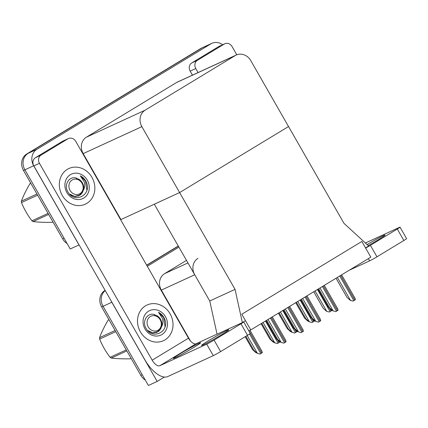<?xml version="1.0" encoding="UTF-8"?>
<svg xmlns="http://www.w3.org/2000/svg" width="428" height="428" viewBox="0 0 428 428"><rect width="100%" height="100%" fill="white"/><g stroke="black" fill="none" stroke-linecap="round" stroke-linejoin="round"><path stroke-width="0.64" d="M197.955 258.33A12.401 10.957 65.3 0 0 194.729 274.765L209.747 300.991L235.052 289.365L242.36 322.578L245.49 320.684L241.799 314.238L250.781 329.929L370.83 257.148L361.842 241.456L241.799 314.238L361.842 241.456L365.533 247.903L368.663 246.009L343.968 223.336L250.776 60.621A12.401 10.957 65.3 0 0 236.219 55.046A12.401 10.957 65.3 0 0 235.24 55.565L145.097 110.215A12.401 10.957 65.3 0 0 141.866 126.651L235.052 289.365M186.49 260.379L164.566 273.669A12.401 10.957 65.3 0 0 161.34 290.104L190.487 341.004M164.4 377.052L157.178 381.428L148.388 385.468L103.046 306.293A12.401 10.957 -114.7 0 1 105.234 290.585A12.401 10.957 -114.7 0 0 103.046 306.293L142.235 374.719L140.828 375.367L101.639 306.94A12.401 10.957 -114.7 0 1 104.871 290.505L105.106 290.361M157.178 381.428L111.831 302.259A12.401 10.957 -114.7 0 1 111.189 300.98M146.745 265.323L178.348 246.164L146.745 265.323M147.296 266.28L178.899 247.122M250.781 329.929L248.796 330.839M242.36 322.578L217.055 334.204L209.747 300.991L154.31 204.193L179.616 192.568L288.531 126.538L179.616 192.568L120.626 219.708M67.121 243.569A12.401 10.957 -114.7 0 1 62.659 238.878L64.066 238.23L24.878 169.804A12.401 10.957 -114.7 0 1 28.109 153.368L202.075 47.899A12.401 10.957 -114.7 0 1 203.059 47.38A12.401 10.957 -114.7 0 0 202.075 47.899L28.109 153.368A12.401 10.957 -114.7 0 0 24.878 169.804L70.219 248.978L79.009 244.939L33.668 165.77A12.401 10.957 -114.7 0 1 36.894 149.335L210.865 43.859A12.401 10.957 -114.7 0 1 211.844 43.34A12.401 10.957 -114.7 0 1 222.683 44.731M236.219 55.046L177.524 82.005A12.401 10.957 65.3 0 0 176.545 82.524L86.397 137.179A12.401 10.957 65.3 0 0 83.171 153.615L120.921 219.532M146.66 265.167L178.262 246.009M145.29 380.059A12.401 10.957 -114.7 0 1 140.828 375.367M62.659 238.878L23.47 170.451A12.401 10.957 -114.7 0 1 26.702 154.016L200.673 48.541A12.401 10.957 -114.7 0 1 201.652 48.022L211.844 43.34M256.832 352.972L255.826 352.592L256.292 352.474M245.174 336.708L252.547 349.574L255.826 352.592M260.047 354.058L257.142 353.26L260.047 354.058L262.305 352.688C262.059 351.276 261.754 350.623 261.385 350.714M245.87 336.285L253.863 350.243L257.142 353.26M280.591 342.058L279.586 341.678L280.051 341.56M266.013 320.69L276.306 338.66L279.586 341.678M283.807 343.144L280.907 342.346L283.807 343.144L286.065 341.774C285.818 340.367 285.513 339.709 285.144 339.8M266.708 320.272L277.622 339.329L280.907 342.346M301.135 332.636L298.236 331.839L301.135 332.636L303.393 331.267C303.147 329.86 302.842 329.202 302.473 329.293M284.037 309.765L294.951 328.822L298.236 331.839M318.464 322.129L315.559 321.332L318.464 322.129L320.722 320.759C320.476 319.352 320.171 318.694 319.802 318.79M301.365 299.258L312.28 318.314L315.559 321.332M335.793 311.627L332.888 310.83L335.793 311.627L338.05 310.257C337.804 308.85 337.499 308.192 337.13 308.283M318.694 288.756L329.608 307.812L332.888 310.83M353.116 301.119L350.216 300.322L353.116 301.119L355.379 299.75C355.133 298.343 354.828 297.685 354.459 297.776M336.023 278.248L346.937 297.305L350.216 300.322M277.376 343.55L274.471 342.753L277.376 343.55L279.634 342.181L279.532 341.624M261.759 323.268L271.192 339.736L274.471 342.753M294.699 333.043L291.8 332.246L294.699 333.043L296.962 331.673L296.855 331.117M279.088 312.766L288.52 329.228L291.8 332.246M312.028 322.541L309.128 321.744L312.028 322.541L314.291 321.171L314.184 320.615M296.417 302.259L305.849 318.726L309.128 321.744M329.357 312.033L326.457 311.236L329.357 312.033L331.62 310.664L331.513 310.107M313.745 291.757L323.177 308.219L326.457 311.236M274.161 342.464L273.155 342.084L273.62 341.972M261.069 323.691L269.875 339.067L273.155 342.084M291.489 331.957L290.484 331.582L290.949 331.465M278.393 313.184L287.199 328.565L290.484 331.582M308.818 321.455L307.812 321.075L308.278 320.957M295.721 302.682L304.527 318.058L307.812 321.075M297.92 331.55L296.914 331.17L297.38 331.058M283.341 310.188L293.635 328.153L296.914 331.17M315.249 321.048L314.243 320.668L314.708 320.551M300.67 299.68L310.963 317.651L314.243 320.668M332.577 310.541L331.572 310.161L332.037 310.043M317.999 289.178L328.292 307.144L331.572 310.161M367.09 244.565A15.708 0.744 150.2 0 1 385.098 235.068A15.708 0.744 150.2 0 1 378.149 239.808A15.708 0.744 150.2 0 1 368.192 245.576M197.399 60.332A6.201 5.478 65.3 0 0 195.783 68.55L190.16 71.134A6.201 5.478 -114.7 0 1 191.776 62.916L197.399 60.332L224.299 44.025L218.676 46.609A6.201 5.478 -114.7 0 1 219.163 46.347L224.786 43.763A6.201 5.478 65.3 0 0 224.299 44.025M191.776 62.916L218.676 46.609M190.16 71.134L192.456 75.146M400.036 227.166L406.6 238.631A6.201 0.294 150.2 0 1 403.855 240.504L397.291 229.039A6.201 0.294 -29.8 0 0 400.036 227.166A6.201 0.294 -29.8 0 0 399.345 227.407L365.389 243.002M365.635 248.079A6.201 0.294 -29.8 0 0 370.391 245.346L376.956 256.811L403.855 240.504M376.956 256.811A6.201 0.294 150.2 0 1 369.632 260.866L368.358 258.646M349.275 270.212L369.632 260.866M370.391 245.346L397.291 229.039M236.791 54.805L232.067 46.556A6.201 5.478 65.3 0 0 224.786 43.763M198.084 72.562L195.783 68.55M208.463 340.72A15.708 0.744 150.2 0 1 228.766 329.849A15.708 0.744 150.2 0 1 221.816 334.584A15.708 0.744 150.2 0 1 201.513 345.455A15.708 0.744 150.2 0 1 208.463 340.72M180.343 353.635A15.708 0.744 150.2 0 1 200.652 342.764A15.708 0.744 150.2 0 1 193.697 347.499A15.708 0.744 150.2 0 1 173.394 358.375A15.708 0.744 150.2 0 1 180.343 353.635M62.231 195.371A19.629 17.35 65.3 0 0 85.279 204.199A19.629 17.35 65.3 0 0 91.945 177.353A19.629 17.35 65.3 0 0 68.892 168.52A19.629 17.35 65.3 0 0 62.231 195.371A19.629 17.35 -114.7 0 1 68.892 168.52A19.629 17.35 -114.7 0 1 91.945 177.353A19.629 17.35 -114.7 0 1 85.279 204.199A19.629 17.35 -114.7 0 1 62.231 195.371M140.4 331.861A19.629 17.35 65.3 0 0 163.448 340.693A19.629 17.35 65.3 0 0 170.114 313.842A19.629 17.35 65.3 0 0 147.061 305.014A19.629 17.35 65.3 0 0 140.4 331.861A19.629 17.35 -114.7 0 1 147.061 305.014A19.629 17.35 -114.7 0 1 170.114 313.842A19.629 17.35 -114.7 0 1 163.448 340.693A19.629 17.35 -114.7 0 1 140.4 331.861M41.067 155.107A6.201 5.478 65.3 0 0 39.456 163.325L33.828 165.909A6.201 5.478 -114.7 0 1 35.444 157.691L41.067 155.107L67.966 138.8L62.344 141.384A6.201 5.478 -114.7 0 1 62.836 141.122L68.459 138.544A6.201 5.478 65.3 0 0 67.966 138.8M35.444 157.691L62.344 141.384M33.828 165.909L144.926 359.9A24.797 11.545 -121.2 0 0 167.781 376.549L213.299 355.641L206.735 344.176L159.81 365.731A8.266 3.847 58.8 0 1 152.191 360.183L39.456 163.325M243.703 321.947L250.268 333.407A6.201 0.294 150.2 0 1 247.528 335.279L240.964 323.814A6.201 0.294 -29.8 0 0 243.703 321.947A6.201 0.294 -29.8 0 0 243.024 322.177M206.735 344.176A6.201 0.294 -29.8 0 0 214.064 340.121L220.629 351.586L247.528 335.279M220.629 351.586A6.201 0.294 150.2 0 1 213.299 355.641M214.064 340.121L240.964 323.814M217.033 334.118L196.094 343.732L159.81 365.731M152.191 360.183L188.475 338.184L75.735 141.331A6.201 5.478 65.3 0 0 68.459 138.544M188.475 338.184A8.266 3.847 -121.2 0 0 196.094 343.732M70.069 194.697L74.563 196.484L78.913 195.805L83.615 189.839C84.851 187.271 85.06 184.612 84.246 181.857L80.314 175.822C82.599 176.978 84.412 178.711 85.755 181.023L86.547 182.644C91.801 195.098 74.119 204.119 67.843 191.787C63.344 184.522 69.834 174.966 77.174 178.455M87.285 180.177A13.477 11.909 -114.7 0 1 83.776 198.041A13.477 11.909 -114.7 0 1 66.886 192.547A13.477 11.909 -114.7 0 1 70.395 174.683A13.477 11.909 -114.7 0 1 87.285 180.177M83.615 189.839A9.341 8.255 65.3 0 0 82.401 182.884A9.341 8.255 65.3 0 0 78.394 178.979M86.879 190.091L85.53 181.13L80.314 175.822M148.238 331.186L152.726 332.973L157.081 332.294L161.784 326.329C163.02 323.761 163.229 321.102 162.415 318.346L158.483 312.312C160.768 313.467 162.581 315.201 163.924 317.512L164.716 319.133C169.97 331.588 152.288 340.608 146.012 328.276C141.513 321.016 148.002 311.461 155.343 314.944M165.454 316.666A13.477 11.909 -114.7 0 1 161.945 334.53A13.477 11.909 -114.7 0 1 145.055 329.036A13.477 11.909 -114.7 0 1 148.564 311.172A13.477 11.909 -114.7 0 1 165.454 316.666M161.784 326.329A9.341 8.255 65.3 0 0 160.57 319.374A9.341 8.255 65.3 0 0 156.562 315.468M165.048 326.58L163.699 317.619L158.483 312.312M48.658 214.428L33.1 221.576C38.563 222.218 44.897 222.469 52.114 222.335L52.965 221.945M33.1 221.576A22.32 19.725 -114.7 0 1 31.918 220.816L48.07 213.395M37.621 195.157L21.475 202.578C24.112 209.062 27.595 215.14 31.918 220.816M21.475 202.578A22.32 19.725 -114.7 0 1 21.4 201.144L36.958 193.996M30.816 183.275L29.965 183.666C26.274 189.855 23.417 195.682 21.4 201.144M29.965 183.666A22.32 19.725 -114.7 0 1 30.516 183.318A22.32 19.725 -114.7 0 1 30.757 183.173M79.94 193.67A7.875 6.96 -114.7 0 1 70.074 190.46A7.875 6.96 -114.7 0 1 72.123 180.022A7.875 6.96 -114.7 0 1 81.989 183.232A7.875 6.96 -114.7 0 1 79.94 193.67M76.473 178.631C81.133 180.102 83.487 183.403 83.53 188.534C83.321 191.348 82.16 193.526 80.036 195.061L74.665 196.377L69.363 193.959M75.531 196.538L75.917 196.425M75.761 196.538L76.045 196.42M126.827 350.923L111.269 358.065C116.732 358.707 123.066 358.964 130.283 358.825L131.129 358.434M111.269 358.065A22.32 19.725 -114.7 0 1 110.087 357.305L126.233 349.885M115.79 331.652L99.644 339.067C102.281 345.551 105.764 351.629 110.087 357.305M99.644 339.067A22.32 19.725 -114.7 0 1 99.569 337.633L115.127 330.486M108.985 319.764L108.134 320.155C104.443 326.35 101.586 332.176 99.569 337.633M108.134 320.155A22.32 19.725 -114.7 0 1 108.685 319.807A22.32 19.725 -114.7 0 1 108.926 319.663M158.109 330.159A7.875 6.96 -114.7 0 1 148.243 326.949A7.875 6.96 -114.7 0 1 150.292 316.511A7.875 6.96 -114.7 0 1 160.158 319.721A7.875 6.96 -114.7 0 1 158.109 330.159M154.642 315.12C159.302 316.592 161.656 319.893 161.698 325.023C161.49 327.837 160.329 330.015 158.2 331.55L152.833 332.866L147.532 330.448M153.7 333.032L154.085 332.914M153.93 333.027L154.214 332.909M194.729 274.765L161.34 290.104M111.831 302.259L101.639 306.94M187.951 262.926L164.566 273.669M33.668 165.77L23.47 170.451M36.894 149.335L26.702 154.016M210.865 43.859L200.673 48.541M235.24 55.565L176.545 82.524M145.097 110.215L86.397 137.179M141.866 126.651L83.171 153.615M255.639 351.875L256.003 352.512M247.186 335.482L257.319 353.18M249.551 333.995L260.791 353.619M248.962 330.764L261.727 353.046M279.398 340.961L279.762 341.598M268.03 319.47L281.078 342.266M270.416 318.025L284.55 342.705M271.352 317.453L285.487 342.132M285.353 308.968L298.407 331.759M287.744 307.518L301.879 332.198M288.681 306.951L302.815 331.63M302.682 298.46L315.736 321.251M305.073 297.016L319.208 321.69M306.009 296.444L320.144 321.123M320.01 287.953L333.064 310.749M322.402 286.509L336.531 311.188M323.338 285.941L337.473 310.621M337.339 277.451L350.393 300.242M339.73 276.001L353.86 300.681M340.667 275.434L354.801 300.114M263.081 322.471L274.648 342.673M265.467 321.021L278.114 343.112M277.419 339.682L279.056 342.544M280.41 311.964L291.976 332.165M282.796 310.519L295.443 332.604M294.748 329.175L296.385 332.037M297.738 301.462L309.305 321.663M300.124 300.012L312.772 322.102M312.071 318.673L313.713 321.53M315.062 290.954L326.634 311.156M317.453 289.51L330.1 311.595M329.4 308.165L331.042 311.028M272.968 341.367L273.332 342.004M290.291 330.86L290.66 331.497M307.62 320.358L307.989 320.995M296.727 330.453L297.091 331.09M314.056 319.946L314.42 320.588M331.384 309.444L331.748 310.081M249.968 330.298L261.818 350.992M272.299 316.886L285.583 340.078M289.628 306.378L302.906 329.571M306.951 295.871L320.235 319.069M324.28 285.369L337.564 308.561M341.608 274.862L354.892 298.054M78.913 195.805L78.356 196.061M157.081 332.294L156.525 332.551"/></g></svg>
